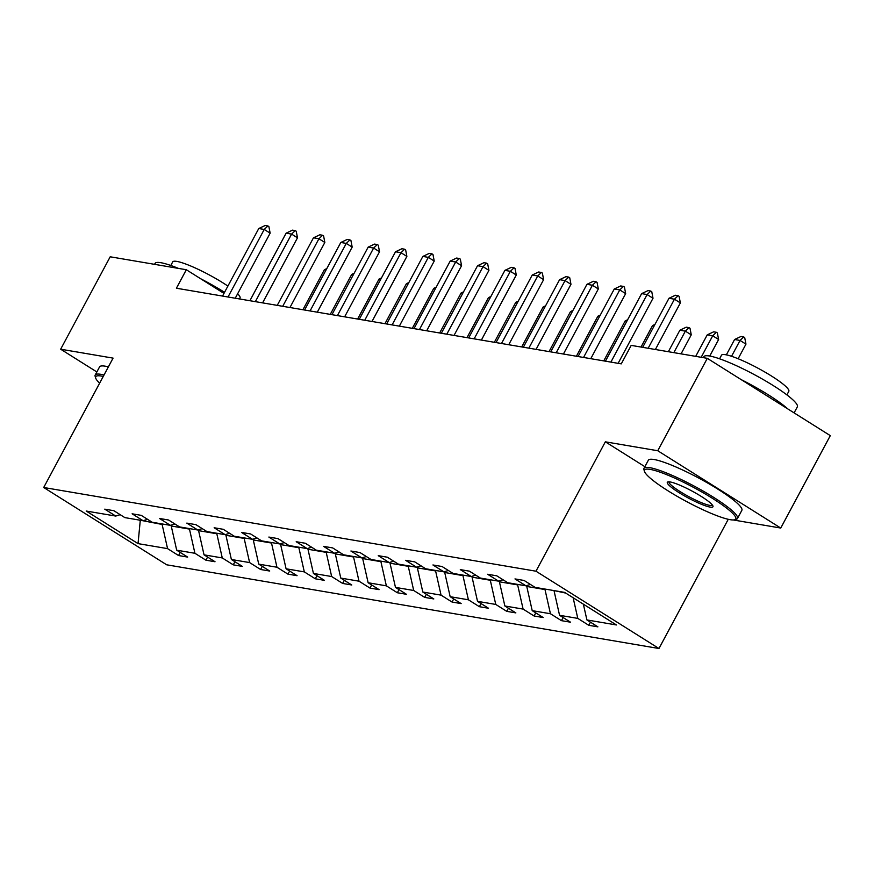 <?xml version="1.0" encoding="UTF-8"?>
<svg xmlns="http://www.w3.org/2000/svg" width="874" height="874" viewBox="0 0 874 874"><rect width="100%" height="100%" fill="white"/><g stroke="black" fill="none" stroke-linecap="round" stroke-linejoin="round"><path stroke-width="1.31" d="M733.188 519.954L780.744 528.049L830.3 435.634L707.306 358.329L631.192 345.383L621.272 363.868L176.417 288.223L186.326 269.738L110.2 256.792L60.656 349.207L96.85 371.953M728.25 519.298L658.963 648.508L166.694 564.801L43.7 487.495L535.97 571.203L658.963 648.508M780.744 528.049L657.751 450.744L707.306 358.329M583.351 604.163L586.913 619.939L597.892 626.844L588.781 625.303L590.453 622.168M140.485 520.27L162.116 524.455L167.568 548.632L138.037 543.617L86.209 511.039L115.75 516.064L104.76 509.16L113.882 510.711L124.862 517.616L143.096 520.718L132.116 513.803L141.227 515.354L152.218 522.259L170.452 525.361L159.461 518.457L168.573 520.008L179.563 526.913L197.797 530.015L186.807 523.111L195.918 524.662L206.909 531.567L225.142 534.669L214.152 527.754L223.274 529.305L234.254 536.221L252.488 539.313L241.508 532.408L250.62 533.959L261.61 540.864L279.844 543.967L268.853 537.062L277.965 538.613L288.955 545.518L307.189 548.621L296.199 541.716L305.321 543.257L316.301 550.172L334.534 553.264L323.544 546.359L332.666 547.911L343.657 554.815L361.88 557.918L350.9 551.013L360.012 552.565L371.002 559.469L389.236 562.572L378.245 555.667L387.357 557.208L398.347 564.123L416.581 567.215L405.591 560.31L414.713 561.862L425.693 568.766L443.926 571.869L432.936 564.965L442.058 566.516L453.049 573.42L471.272 576.523L460.292 569.619L469.404 571.159L480.394 578.075L498.628 581.166L487.637 574.262L496.749 575.813L507.739 582.718L525.973 585.82L514.983 578.916L524.105 580.467L535.085 587.372L564.626 592.397L616.443 624.965L586.913 619.939M573.136 597.75L577.79 618.388L588.781 625.303M577.79 618.388L559.557 615.296L570.547 622.201L561.436 620.649L563.107 617.525M527.328 585.394L526.76 586.454L544.994 589.557L550.445 613.745L561.436 620.649M550.445 613.745L532.211 610.642L543.202 617.547L534.09 615.995L535.762 612.871M499.983 580.751L499.415 581.811L517.648 584.903L523.1 609.091L534.09 615.995M523.1 609.091L504.866 605.988L515.857 612.893L506.734 611.341L508.417 608.217M472.637 576.097L472.069 577.157L490.303 580.26L495.755 604.437L506.734 611.341M495.755 604.437L477.521 601.345L488.5 608.249L479.389 606.698L481.061 603.573M445.281 571.443L444.724 572.503L462.947 575.605L468.398 599.793L479.389 606.698M468.398 599.793L450.165 596.691L461.155 603.595L452.044 602.044L453.715 598.919M417.936 566.8L417.368 567.86L435.602 570.951L441.053 595.139L452.044 602.044M441.053 595.139L422.819 592.037L433.81 598.941L424.688 597.39L426.37 594.265M390.591 562.146L390.023 563.206L408.256 566.308L413.708 590.485L424.688 597.39M413.708 590.485L395.474 587.394L406.465 594.298L397.342 592.747L399.025 589.622M363.245 557.492L362.677 558.552L380.911 561.654L386.352 585.842L397.342 592.747M386.352 585.842L368.129 582.74L379.108 589.644L369.997 588.093L371.668 584.968M335.889 552.849L335.321 553.908L353.555 557L359.006 581.188L369.997 588.093M359.006 581.188L340.773 578.085L351.763 584.99L342.652 583.439L344.323 580.314M308.544 548.195L307.976 549.254L326.21 552.357L331.661 576.534L342.652 583.439M331.661 576.534L313.427 573.442L324.418 580.347L315.296 578.796L316.978 575.671M281.199 543.541L280.63 544.6L298.864 547.703L304.316 571.891L315.296 578.796M304.316 571.891L286.082 568.788L297.073 575.693L287.95 574.142L289.633 571.017M253.853 538.897L253.285 539.957L271.508 543.049L276.96 567.237L287.95 574.142M276.96 567.237L258.737 564.134L269.716 571.039L260.605 569.487L262.276 566.363M226.497 534.243L225.929 535.303L244.163 538.406L249.614 562.583L260.605 569.487M249.614 562.583L231.381 559.491L242.371 566.396L233.26 564.844L234.931 561.72M199.152 529.589L198.584 530.649L216.818 533.752L222.269 557.94L233.26 564.844M222.269 557.94L204.035 554.837L215.026 561.742L205.903 560.19L207.586 557.066M171.807 524.946L171.238 526.006L189.472 529.098L194.924 553.286L205.903 560.19M194.924 553.286L176.69 550.183L187.67 557.088L178.558 555.536L180.23 552.412M167.568 548.632L178.558 555.536M530.42 584.433L525.973 585.82M554.356 590.649L565.718 593.085M554.116 591.108L559.557 615.296M503.074 579.79L498.628 581.166M526.76 586.454L532.211 610.642M475.729 575.136L471.272 576.523M499.415 581.811L504.866 605.988M448.373 570.482L443.926 571.869M472.069 577.157L477.521 601.345M421.028 565.839L416.581 567.215M444.724 572.503L450.165 596.691M393.682 561.184L389.236 562.572M417.368 567.86L422.819 592.037M366.337 556.53L361.88 557.918M390.023 563.206L395.474 587.394M338.981 551.887L334.534 553.264M362.677 558.552L368.129 582.74M311.636 547.233L307.189 548.621M335.321 553.908L340.773 578.085M284.29 542.579L279.844 543.967M307.976 549.254L313.427 573.442M256.945 537.936L252.488 539.313M280.63 544.6L286.082 568.788M229.589 533.282L225.142 534.669M253.285 539.957L258.737 564.134M202.244 528.628L197.797 530.015M225.929 535.303L231.381 559.491M174.898 523.985L170.452 525.361M198.584 530.649L204.035 554.837M147.553 519.331L143.096 520.718M171.238 526.006L176.69 550.183M120.197 514.677L115.75 516.064M657.751 450.744L605.343 441.829L535.97 571.203M43.7 487.495L113.074 358.122L60.656 349.207M223.973 293.402L186.326 269.738M139.141 520.041L140.244 520.729L138.037 543.617M605.343 441.829L644.881 466.683M222.542 296.067L258.77 228.518L265.172 225.492L267.903 225.951L264.232 229.447L270.142 233.161L235.248 298.22M258.77 228.518L264.232 229.447L228.016 296.996M267.903 225.951L268.886 226.574L270.142 233.161M326.035 270.033L324.363 269.749L302.917 309.735M324.363 269.749L326.8 268.591M103.252 376.443A51.774 7.877 -151.8 0 0 101.34 376.06A51.774 7.877 -151.8 0 0 95.692 378.103A51.774 7.877 -151.8 0 0 99.636 383.173M95.692 378.103L95.168 376.421A53.052 8.074 28.2 0 1 95.2 375.033A53.052 8.074 28.2 0 1 100.947 374.334A53.052 8.074 28.2 0 1 104.028 374.99M154.556 264.33L155.059 263.402A53.052 8.074 28.2 0 1 160.805 262.692A53.052 8.074 28.2 0 1 178.471 268.405M170.791 265.478L172.702 261.916A38.194 5.812 28.2 0 1 176.843 261.413A38.194 5.812 28.2 0 1 227.895 286.093M95.2 375.033L99.56 366.894A53.052 8.074 28.2 0 1 105.306 366.195A53.052 8.074 28.2 0 1 108.387 366.862M237.641 293.762A38.194 5.812 28.2 0 1 240.022 298.012L239.52 298.952M200.583 278.697A53.052 8.074 28.2 0 1 224.552 292.32M650.125 469.382A51.774 7.877 -151.8 0 0 644.477 471.425A51.774 7.877 -151.8 0 0 680.278 498.104A51.774 7.877 -151.8 0 0 730.151 519.68A51.774 7.877 -151.8 0 0 734.652 519.768A51.774 7.877 -151.8 0 0 706.771 494.87A51.774 7.877 -151.8 0 0 650.125 469.382M644.477 471.425L643.952 469.742A53.052 8.074 28.2 0 1 643.985 468.355A53.052 8.074 28.2 0 1 649.732 467.645A53.052 8.074 28.2 0 1 704.346 491.756A53.052 8.074 28.2 0 1 737.481 518.49A53.052 8.074 28.2 0 1 736.345 519.287L734.652 519.768M670.129 481.956A25.892 3.944 28.2 0 1 695.07 492.739A25.892 3.944 28.2 0 1 712.966 506.079A25.892 3.944 28.2 0 1 710.147 507.106A25.892 3.944 28.2 0 1 681.829 494.356A25.892 3.944 28.2 0 1 667.889 481.902A25.892 3.944 28.2 0 1 670.129 481.956M669.025 481.814A24.614 3.747 -151.8 0 0 684.517 494.247A24.614 3.747 -151.8 0 0 709.754 505.38A24.614 3.747 -151.8 0 0 712.408 505.085M703.341 357.652L703.843 356.712A53.052 8.074 28.2 0 1 709.59 356.013A53.052 8.074 28.2 0 1 764.204 380.124A53.052 8.074 28.2 0 1 797.339 406.847L794.105 412.889M719.575 358.799L721.487 355.237A38.194 5.812 28.2 0 1 725.628 354.724A38.194 5.812 28.2 0 1 764.947 372.084A38.194 5.812 28.2 0 1 788.807 391.334L786.906 394.895M643.985 468.355L648.344 460.216A53.052 8.074 28.2 0 1 654.102 459.516A53.052 8.074 28.2 0 1 708.705 483.628A53.052 8.074 28.2 0 1 741.84 510.35L737.481 518.49M741.141 379.6A53.052 8.074 28.2 0 1 787.66 408.835M249.898 300.711L286.115 233.172L292.517 230.146L295.248 230.605L291.588 234.101L297.488 237.804L262.593 302.874M286.115 233.172L291.588 234.101L255.361 301.65M295.248 230.605L296.231 231.228L297.488 237.804M277.244 305.365L313.46 237.815L319.862 234.789L322.604 235.259L318.934 238.744L324.833 242.459L289.95 307.528M313.46 237.815L318.934 238.744L282.717 306.293M322.604 235.259L323.588 235.871L324.833 242.459M353.38 274.676L351.709 274.392L330.274 314.378M351.709 274.392L354.145 273.245M380.725 279.33L379.054 279.046L357.619 319.032M379.054 279.046L381.501 277.899M304.589 310.019L340.805 242.469L347.218 239.443L349.95 239.902L346.279 243.398L352.178 247.113L317.295 312.171M340.805 242.469L346.279 243.398L310.062 310.947M349.95 239.902L350.933 240.525L352.178 247.113M408.071 283.984L406.41 283.7L384.964 323.686M406.41 283.7L408.846 282.542M331.934 314.662L368.162 247.124L374.564 244.097L377.295 244.556L373.624 248.052L379.534 251.756L344.64 316.825M368.162 247.124L373.624 248.052L337.408 315.601M377.295 244.556L378.278 245.179L379.534 251.756M435.427 288.628L433.755 288.344L412.309 328.329M433.755 288.344L436.192 287.196M359.29 319.316L395.507 251.767L401.909 248.74L404.64 249.21L400.98 252.695L406.88 256.41L371.996 321.479M395.507 251.767L400.98 252.695L364.753 320.245M404.64 249.21L405.623 249.822L406.88 256.41M462.772 293.282L461.101 292.998L439.666 332.983M461.101 292.998L463.548 291.85M386.636 323.97L422.852 256.421L429.254 253.394L431.996 253.853L428.326 257.349L434.225 261.064L399.342 326.122M422.852 256.421L428.326 257.349L392.109 324.899M431.996 253.853L432.98 254.476L434.225 261.064M413.981 328.613L450.197 261.075L456.61 258.048L459.342 258.507L455.671 262.003L461.57 265.707L426.687 330.776M450.197 261.075L455.671 262.003L419.454 329.553M459.342 258.507L460.325 259.13L461.57 265.707M441.337 333.267L477.554 265.718L483.956 262.692L486.687 263.161L483.016 266.646L488.927 270.361L454.032 335.43M477.554 265.718L483.016 266.646L446.8 334.196M486.687 263.161L487.67 263.773L488.927 270.361M468.683 337.921L504.899 270.372L511.301 267.346L514.032 267.805L510.372 271.301L516.272 275.015L481.388 340.073M504.899 270.372L510.372 271.301L474.145 338.85M514.032 267.805L515.026 268.427L516.272 275.015M496.028 342.564L532.244 275.026L538.646 272L541.388 272.459L537.718 275.955L543.617 279.658L508.734 344.727M532.244 275.026L537.718 275.955L501.501 343.504M541.388 272.459L542.372 273.081L543.617 279.658M523.373 347.218L559.6 279.669L566.002 276.643L568.734 277.113L565.063 280.598L570.973 284.312L536.079 349.382M559.6 279.669L565.063 280.598L528.846 348.147M568.734 277.113L569.717 277.724L570.973 284.312M550.729 351.872L586.946 284.323L593.348 281.297L596.079 281.756L592.408 285.252L598.319 288.966L563.424 354.025M586.946 284.323L592.408 285.252L556.192 352.801M596.079 281.756L597.062 282.378L598.319 288.966M578.075 356.516L614.291 288.977L620.693 285.951L623.435 286.41L619.764 289.906L625.664 293.609L590.78 358.679M614.291 288.977L619.764 289.906L583.548 357.455M623.435 286.41L624.418 287.033L625.664 293.609M605.42 361.17L641.636 293.62L648.038 290.594L650.78 291.064L647.11 294.549L653.009 298.263L618.126 363.333M641.636 293.62L647.11 294.549L610.893 362.098M650.78 291.064L651.764 291.676L653.009 298.263M642.674 347.339L668.992 298.274L675.394 295.248L678.126 295.707L674.455 299.203L680.365 302.917L655.38 349.502M668.992 298.274L674.455 299.203L648.147 348.267M678.126 295.707L679.109 296.33L680.365 302.917M490.117 297.936L488.446 297.652L467.011 337.637M488.446 297.652L490.893 296.494M517.474 302.579L515.802 302.295L494.356 342.28M515.802 302.295L518.238 301.148M544.819 307.233L543.147 306.949L521.712 346.934M543.147 306.949L545.584 305.802M572.164 311.887L570.493 311.603L549.058 351.588M570.493 311.603L572.94 310.445M599.509 316.53L597.849 316.246L576.403 356.231M597.849 316.246L600.285 315.099M626.866 321.184L625.194 320.9L603.748 360.886M625.194 320.9L627.63 319.753M654.211 325.838L652.539 325.554L641.013 347.054M652.539 325.554L654.976 324.396M681.064 353.861L691.258 334.84L685.358 331.137L679.885 330.208L668.359 351.709M679.885 330.208L686.287 327.171L689.029 327.641L690.012 328.263L691.258 334.84M673.832 352.637L685.358 331.137L689.029 327.641M709.743 356.035L718.614 339.494L712.703 335.78L707.241 334.851L695.704 356.352M707.241 334.851L713.643 331.825L716.374 332.295L717.357 332.907L718.614 339.494M701.177 357.291L712.703 335.78L716.374 332.295M738.126 358.744L745.959 344.148L740.049 340.434L734.586 339.505L726.349 354.866M734.586 339.505L740.988 336.479L743.719 336.938L744.703 337.561L745.959 344.148M731.549 356.297L740.049 340.434L743.719 336.938"/></g></svg>

